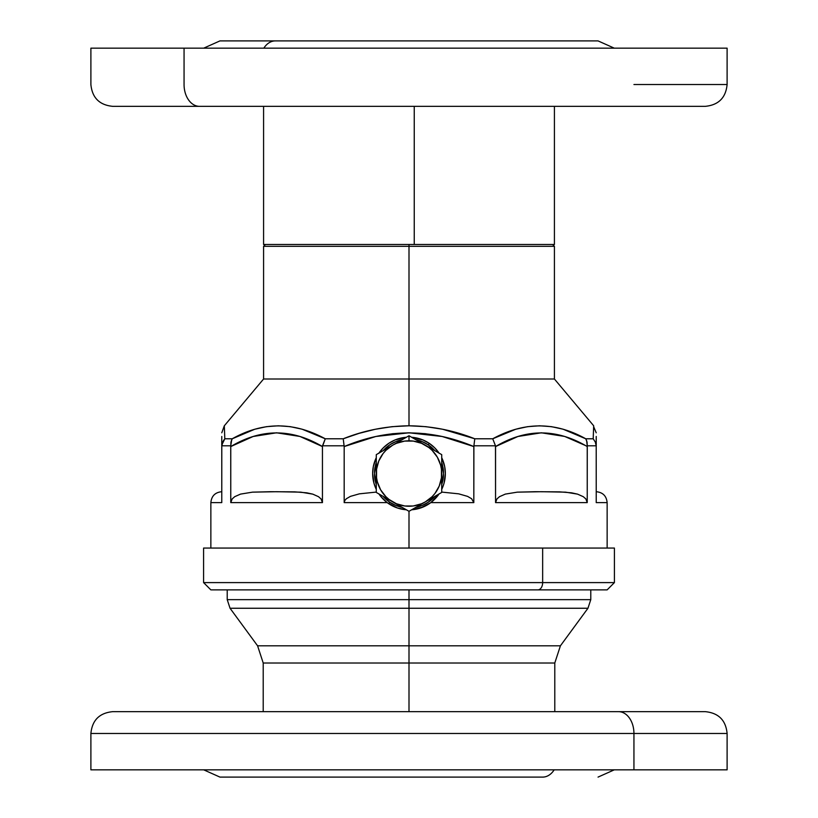 <?xml version="1.0" encoding="UTF-8"?>
<svg xmlns="http://www.w3.org/2000/svg" width="818" height="818" viewBox="0 0 818 818"><rect width="100%" height="100%" fill="white"/><g stroke="black" fill="none" stroke-linecap="round" stroke-linejoin="round"><path stroke-width="1.23" d="M388.069 503.254L388.734 503.714L389.757 502.211L388.744 503.724A36.36 36.36 0 0 1 378.918 493.939A36.36 36.36 0 0 0 406.362 509.788L397.507 508.019L389.705 504.348M374.521 436.781L361.321 440.35L346.034 445.8L361.321 440.35L375.707 436.515M221.79 445.8L230.737 445.8L221.79 445.8L221.77 502.62L210.86 502.62L221.77 502.62L221.77 446.556C221.77 428.397 221.77 428.397 221.77 446.556L222.701 442.057L224.807 438.785C224.173 421.618 224.173 421.618 224.807 438.785L232.24 438.785L254.776 429.235L266.443 426.679L278.376 425.789L290.288 426.659L302.087 429.194L325.267 438.785C293.713 421.618 262.711 421.618 232.24 438.785L230.952 442.068L230.768 446.556C261.218 428.387 291.781 428.387 322.445 446.556L325.267 438.785L343.223 438.785L359.051 433.366L375.288 429.266L391.965 426.679L409 425.789L409 379.01L554.42 379.01L409 379.01L409 425.789L425.994 426.679L442.62 429.245L474.777 438.785L492.733 438.785L515.769 429.235L527.569 426.679L539.553 425.789L551.424 426.659L563.081 429.194L585.76 438.785L593.193 438.785L593.551 429.194L593.193 438.785L595.3 442.068L596.21 445.8L596.23 502.62L596.23 500.585L596.23 502.62L607.14 502.62L596.23 502.62L596.21 445.8L587.263 445.8L587.232 502.62L495.555 502.62L495.483 445.8L473.898 445.8L473.826 502.62L430.81 502.62L420.524 508.009L411.638 509.788A36.36 36.36 0 0 0 439.082 493.939A36.36 36.36 0 0 1 411.638 509.788L423.182 507.007M382.487 498.407L378.826 493.806M432.589 501.189L439.174 493.806L430.81 502.62L473.826 502.62L473.826 446.556L442.098 436.475L409.02 432.804L375.851 436.485L344.173 446.556L344.173 502.62L344.859 500.401L346.443 498.683L350.462 496.362L359.358 493.837L376.28 492.088L359.358 493.837L350.462 496.362L346.443 498.683L344.859 500.401L344.173 502.62L387.19 502.62L397.507 508.019L406.362 509.788A36.36 36.36 0 0 1 388.744 503.724L387.19 502.62L344.173 502.62L344.173 446.556C387.384 428.397 430.605 428.397 473.826 446.556L473.898 445.8L495.483 445.8L495.555 446.556C526.005 428.387 556.557 428.387 587.232 446.556L587.048 442.057L587.263 445.8L587.048 442.068L585.76 438.785C555.105 421.618 524.103 421.618 492.733 438.785L495.483 445.8L492.733 438.785L474.777 438.785L473.898 445.8L474.777 438.785C453.816 430.411 431.894 426.076 409 425.789C386.004 426.096 364.071 430.432 343.223 438.785L325.267 438.785L322.517 445.8L344.102 445.8L343.223 438.785L344.173 446.556L344.102 445.8L322.517 445.8L322.445 446.556L299.889 436.434L276.545 432.804L253.151 436.485L230.768 446.556L230.768 502.62L322.445 502.62L321.065 498.949L318.509 496.69L312.773 494.133L300.789 492.16L276.648 491.71L252.496 492.15L240.553 494.103L234.766 496.649L232.189 498.908L230.768 502.62L232.189 498.908L234.766 496.649L240.553 494.103L252.496 492.15L270.605 491.71L294.756 491.853L306.801 492.825L312.773 494.133L318.509 496.69L321.065 498.949L322.445 502.62L322.445 446.556L322.445 502.62L230.768 502.62L232.169 498.939L230.768 502.62L230.737 445.8L231.678 439.859M409 511.311L409 548.06L409 511.311L425.36 501.863L421.526 503.765L413.274 505.974L404.726 505.974L396.474 503.765L389.082 499.491L385.861 496.669L380.667 489.89L377.395 481.996L376.556 477.804L376.556 469.256L378.775 461.015L383.039 453.612L385.861 450.391L392.64 445.196A32.72 32.72 0 0 1 409 440.81L409 435.749L392.64 445.196L396.474 443.305L404.726 441.086L413.274 441.086L421.526 443.305L428.918 447.569L432.139 450.391L437.333 457.17L440.605 465.064L441.444 469.256L441.444 477.804L439.225 486.056L434.961 493.448L432.139 496.669L425.36 501.863L441.72 492.426L441.72 454.644L409 435.749L409 440.81A32.72 32.72 0 0 1 425.36 501.863A32.72 32.72 0 0 1 392.64 501.863L409 511.311L441.72 492.426L441.72 454.644L409 435.749L376.28 454.644L376.28 473.53A32.72 32.72 0 0 1 392.64 445.196L376.28 454.644L376.28 492.426L392.64 501.863A32.72 32.72 0 0 1 376.28 473.53L376.28 492.426L409 511.311M430.81 502.62L427.037 505.095M593.551 429.194L593.684 425.789L554.42 379.01L263.58 379.01L554.42 379.01L554.42 246.31L409 246.31L409 379.01L263.58 379.01L409 379.01L409 246.31L554.42 246.31L552.6 244.49M593.643 426.648L596.23 432.804M586.608 440.554L587.263 445.8L596.21 445.8L595.3 442.057L593.193 438.785C593.827 421.607 593.827 421.607 593.193 438.785L585.76 438.785L586.322 439.859M596.23 446.556C596.23 428.376 596.23 428.376 596.23 446.556L596.23 436.444M596.21 445.8L596.128 445.053M224.459 429.225L224.807 438.785L224.316 425.789L221.77 432.804M585.32 498.356L585.831 498.939L585.32 498.356M585.32 445.462L564.665 436.434L541.332 432.804L517.937 436.485L495.555 446.556L495.555 502.62L587.232 502.62L585.852 498.949L583.295 496.69L577.549 494.133L565.575 492.16L541.424 491.71L517.283 492.15L505.33 494.103L499.553 496.649L496.966 498.908L495.555 502.62L496.966 498.908L499.553 496.649L505.33 494.103L517.283 492.15L535.391 491.71L559.543 491.853L571.588 492.825L577.549 494.133L583.295 496.69L585.852 498.949L587.232 502.62L587.232 446.556M596.23 498.939L596.23 500.555M596.23 497.733L596.23 496.69M596.23 491.741L596.23 491.71C602.856 492.354 606.486 495.994 607.14 502.62L607.14 548.06M596.23 491.853L596.23 492.814M231.392 440.554L232.24 438.785L224.807 438.785L221.913 444.777M221.77 502.62L221.77 496.69M221.77 498.908L221.77 500.565M221.77 446.556L221.77 436.464M223.488 440.554L223.835 440.012M442.098 436.475L443.192 436.72M473.826 502.62L471.587 498.704L467.579 496.383L458.673 493.837L441.72 492.088L458.673 493.837L467.579 496.383L471.587 498.704L473.826 502.62M387.19 502.62L380.891 496.587M376.28 457.681A36.36 36.36 0 0 0 376.28 489.379L373.928 483.121L372.64 473.53L373.345 466.434L376.28 457.681A36.36 36.36 0 0 0 376.28 489.379L375.912 488.602M378.775 453.336L383.294 447.824L388.806 443.305L395.084 439.941L406.362 437.272A36.36 36.36 0 0 0 378.918 453.121A36.36 36.36 0 0 1 406.362 437.272M411.638 437.272A36.36 36.36 0 0 1 429.256 443.346A36.36 36.36 0 0 0 411.638 437.272L422.916 439.941L429.194 443.305L434.706 447.824L439.225 453.336M442.477 487.722L441.72 489.379A36.36 36.36 0 0 0 441.72 457.681L444.655 466.434L445.36 473.53L444.072 483.121L442.487 487.692M384.409 500.309L383.877 499.808M375.38 487.364L374.818 485.923M374.808 485.892L374.255 484.246M373.785 482.559L373.141 479.542M372.926 478.08L372.64 473.469M383.294 447.824L388.806 443.305M422.916 439.941L429.194 443.305M445.36 473.53L445.074 478.08M444.859 479.542L444.389 481.874M444.379 481.894L444.215 482.559M443.745 484.246L443.192 485.892M443.182 485.923L442.804 486.925M442.088 488.602L441.72 489.379A36.36 36.36 0 0 0 441.72 457.681M434.113 499.818L433.601 500.299M456.649 440.34L442.599 436.587M441.045 436.25L425.176 433.683L409 432.804L392.773 433.693L376.055 436.444M423.376 506.925L421.045 507.835M280.073 589.87L537.927 589.87A7.27 4.734 -90 0 0 542.651 582.6L275.349 582.6M210.86 589.87L203.59 582.6L614.41 582.6L542.651 582.6L542.651 548.06L542.651 582.6A7.27 4.734 90 0 1 537.927 589.87L607.14 589.87L614.41 582.6L614.41 548.06L542.651 548.06L614.359 548.06M203.641 548.06L542.651 548.06L203.59 548.06L203.59 582.6M606.547 589.87L211.453 589.87M590.78 599.655L587.958 608.255L409 608.255L409 663.009L554.788 663.009L409 663.009L409 645.811L560.412 645.811L409 645.811L560.412 645.811L554.788 663.009L409 663.009L409 711.66L409 663.009L263.212 663.009L409 663.009L263.212 663.009L257.588 645.811L409 645.811L409 608.255L230.042 608.255L409 608.255L409 599.655L227.22 599.655L590.78 599.655L590.78 589.87M409 589.87L409 599.655L409 589.87M230.042 608.255L227.22 599.655L590.78 599.655L409 599.655L409 608.255L587.958 608.255L230.042 608.255L257.588 645.811M409 645.811L257.588 645.811L409 645.811M429.256 443.346A36.36 36.36 0 0 1 439.082 453.121A36.36 36.36 0 0 0 429.256 443.346L428.243 444.849L429.225 443.325M389.757 502.211A34.54 34.54 0 0 1 383.059 496.342L389.757 502.211L395.718 505.412L402.2 507.395A34.54 34.54 0 0 1 389.757 502.211M376.28 484.583A34.54 34.54 0 0 1 376.28 462.477L374.46 473.469L376.28 484.593M402.323 439.644L395.84 441.597L389.869 444.777L383.059 450.728A34.54 34.54 0 0 1 402.221 439.665M415.779 439.665A34.54 34.54 0 0 1 428.243 444.849L434.941 450.728A34.54 34.54 0 0 0 428.243 444.849L422.282 441.648L415.8 439.675M441.72 484.583A34.54 34.54 0 0 0 441.72 462.477L443.54 473.602L441.72 484.593M415.779 507.395A34.54 34.54 0 0 0 434.941 496.342L428.131 502.283L422.16 505.463L415.677 507.416M444.471 481.516L444.798 479.9M373.192 479.798L373.509 481.403M388.744 503.724L389.981 504.512M393.847 506.577L396.035 507.497M400.391 508.857L402.415 509.287M415.513 509.297L417.466 508.888M421.884 507.528L424.061 506.618M427.926 504.573L429.859 503.305M409 244.49L409 246.31L409 244.49M224.316 425.789L263.58 379.01L263.58 246.31L409 246.31L263.58 246.31L265.4 244.49M190.87 106.34L194.51 106.34M633.94 84.53C708.777 84.53 797.366 84.53 633.94 84.53L727.11 84.53C725.822 97.771 718.541 105.041 705.3 106.34L618.51 106.34C688.224 106.34 770.73 106.34 618.51 106.34L199.49 106.34A21.81 15.419 -90 0 1 184.06 84.53L184.06 48.17L184.06 84.53A21.81 15.419 90 0 0 199.49 106.34L618.51 106.34M112.7 106.34L199.49 106.34L112.7 106.34C99.459 105.041 92.178 97.771 90.89 84.53L90.89 48.17L184.06 48.17L90.89 48.17M275.318 40.9L219.95 40.9L275.318 40.9A21.81 15.419 90 0 0 263.825 48.17A21.81 15.419 -90 0 1 275.318 40.9L542.682 40.9C587.15 40.9 639.799 40.9 542.682 40.9L275.318 40.9M727.11 48.17L184.06 48.17L727.11 48.17L727.11 84.53M614.308 48.17L598.05 40.9L542.682 40.9M184.06 733.47C109.223 733.47 20.634 733.47 184.06 733.47L633.94 733.47A21.81 15.419 -90 0 0 618.51 711.66L199.49 711.66C47.27 711.66 129.776 711.66 199.49 711.66L112.7 711.66C99.459 712.959 92.178 720.229 90.89 733.47L633.94 733.47L633.94 769.83L727.11 769.83L727.11 733.47L633.94 733.47L727.11 733.47C725.822 720.229 718.541 712.959 705.3 711.66L618.51 711.66A21.81 15.419 90 0 1 633.94 733.47L633.94 769.83L727.11 769.83M275.318 777.1C230.85 777.1 178.201 777.1 275.318 777.1L542.682 777.1A21.81 15.419 -90 0 0 554.175 769.83A21.81 15.419 90 0 1 542.682 777.1L219.95 777.1L203.692 769.83M90.89 769.83L633.94 769.83L90.89 769.83L90.89 733.47M627.13 711.66L623.49 711.66M705.3 711.66L199.49 711.66M554.328 244.49L414.245 244.49L414.245 106.34L414.245 244.49L554.42 244.49L554.42 106.34M263.58 106.34L263.58 244.49L414.245 244.49L263.672 244.49M210.86 548.06L210.86 502.62C211.514 495.994 215.144 492.354 221.77 491.71M554.788 711.66L554.788 663.009M587.958 608.255L560.412 645.811M227.22 599.655L227.22 589.87M263.212 711.66L263.212 663.009M203.692 48.17L219.95 40.9M614.308 769.83L598.05 777.1"/></g></svg>
